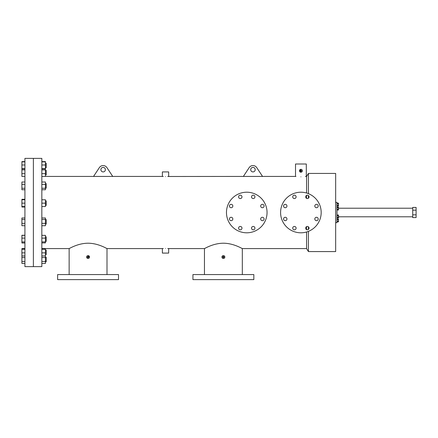 <?xml version="1.0" encoding="UTF-8"?>
<svg xmlns="http://www.w3.org/2000/svg" width="438" height="438" viewBox="0 0 438 438"><rect width="100%" height="100%" fill="white"/><g stroke="black" fill="none" stroke-linecap="round" stroke-linejoin="round"><path stroke-width="0.66" d="M33.381 212.507L33.381 158.381L24.922 158.381L24.922 266.632L33.381 266.632L33.381 158.381L41.834 158.381L41.834 266.632L33.381 266.632L33.381 212.507M262.384 217.286A1.692 1.692 0 0 0 260.692 218.973A1.692 1.692 0 0 0 262.384 220.664A1.692 1.692 0 0 0 264.076 218.973A1.692 1.692 0 0 0 262.384 217.286A1.692 1.692 0 0 0 260.692 218.973A1.692 1.692 0 0 0 262.384 220.664M262.384 204.338A1.692 1.692 0 0 0 260.692 206.03A1.692 1.692 0 0 0 262.384 207.721A1.692 1.692 0 0 0 264.076 206.03A1.692 1.692 0 0 0 262.384 204.338A1.692 1.692 0 0 0 260.692 206.03A1.692 1.692 0 0 0 262.384 207.721M240.287 195.184A1.692 1.692 0 0 0 238.595 196.876A1.692 1.692 0 0 0 240.287 198.567A1.692 1.692 0 0 0 241.979 196.876A1.692 1.692 0 0 0 240.287 195.184A1.692 1.692 0 0 0 238.595 196.876A1.692 1.692 0 0 0 240.287 198.567M231.133 217.286A1.692 1.692 0 0 0 229.441 218.973A1.692 1.692 0 0 0 231.133 220.664A1.692 1.692 0 0 0 232.824 218.973A1.692 1.692 0 0 0 231.133 217.286A1.692 1.692 0 0 0 229.441 218.973A1.692 1.692 0 0 0 231.133 220.664M240.287 226.441A1.692 1.692 0 0 0 238.595 228.127A1.692 1.692 0 0 0 240.287 229.819A1.692 1.692 0 0 0 241.979 228.127A1.692 1.692 0 0 0 240.287 226.441A1.692 1.692 0 0 0 238.595 228.127A1.692 1.692 0 0 0 240.287 229.819M231.133 204.338A1.692 1.692 0 0 0 229.441 206.03A1.692 1.692 0 0 0 231.133 207.721A1.692 1.692 0 0 0 232.824 206.03A1.692 1.692 0 0 0 231.133 204.338A1.692 1.692 0 0 0 229.441 206.03A1.692 1.692 0 0 0 231.133 207.721M253.23 195.184A1.692 1.692 0 0 0 251.538 196.876A1.692 1.692 0 0 0 253.23 198.567A1.692 1.692 0 0 0 254.921 196.876A1.692 1.692 0 0 0 253.23 195.184A1.692 1.692 0 0 0 251.538 196.876A1.692 1.692 0 0 0 253.23 198.567M253.23 226.441A1.692 1.692 0 0 0 251.538 228.127A1.692 1.692 0 0 0 253.23 229.819A1.692 1.692 0 0 0 254.921 228.127A1.692 1.692 0 0 0 253.23 226.441A1.692 1.692 0 0 0 251.538 228.127A1.692 1.692 0 0 0 253.23 229.819M267.054 212.501A20.296 20.296 0 0 0 246.758 192.205A20.296 20.296 0 0 0 226.462 212.501A20.296 20.296 0 0 0 246.758 232.802A20.296 20.296 0 0 0 267.054 212.501M316.51 217.286A1.692 1.692 0 0 0 314.818 218.973A1.692 1.692 0 0 0 316.51 220.664A1.692 1.692 0 0 0 318.202 218.973A1.692 1.692 0 0 0 316.51 217.286A1.692 1.692 0 0 0 314.818 218.973A1.692 1.692 0 0 0 316.51 220.664M316.51 204.338A1.692 1.692 0 0 0 314.818 206.03A1.692 1.692 0 0 0 316.51 207.721A1.692 1.692 0 0 0 318.202 206.03A1.692 1.692 0 0 0 316.51 204.338A1.692 1.692 0 0 0 314.818 206.03A1.692 1.692 0 0 0 316.51 207.721M294.413 195.184A1.692 1.692 0 0 0 292.721 196.876A1.692 1.692 0 0 0 294.413 198.567A1.692 1.692 0 0 0 296.099 196.876A1.692 1.692 0 0 0 294.413 195.184A1.692 1.692 0 0 0 292.721 196.876A1.692 1.692 0 0 0 294.413 198.567M285.258 217.286A1.692 1.692 0 0 0 283.567 218.973A1.692 1.692 0 0 0 285.258 220.664A1.692 1.692 0 0 0 286.945 218.973A1.692 1.692 0 0 0 285.258 217.286A1.692 1.692 0 0 0 283.567 218.973A1.692 1.692 0 0 0 285.258 220.664M294.413 226.441A1.692 1.692 0 0 0 292.721 228.127A1.692 1.692 0 0 0 294.413 229.819A1.692 1.692 0 0 0 296.099 228.127A1.692 1.692 0 0 0 294.413 226.441A1.692 1.692 0 0 0 292.721 228.127A1.692 1.692 0 0 0 294.413 229.819M285.258 204.338A1.692 1.692 0 0 0 283.567 206.03A1.692 1.692 0 0 0 285.258 207.721A1.692 1.692 0 0 0 286.945 206.03A1.692 1.692 0 0 0 285.258 204.338A1.692 1.692 0 0 0 283.567 206.03A1.692 1.692 0 0 0 285.258 207.721M307.356 195.184A1.692 1.692 0 0 0 305.664 196.876A1.692 1.692 0 0 0 307.356 198.567A1.692 1.692 0 0 0 309.047 196.876A1.692 1.692 0 0 0 307.356 195.184A1.692 1.692 0 0 0 305.664 196.876A1.692 1.692 0 0 0 307.356 198.567M307.356 226.441A1.692 1.692 0 0 0 305.664 228.127A1.692 1.692 0 0 0 307.356 229.819A1.692 1.692 0 0 0 309.047 228.127A1.692 1.692 0 0 0 307.356 226.441A1.692 1.692 0 0 0 305.664 228.127A1.692 1.692 0 0 0 307.356 229.819M321.18 212.501A20.296 20.296 0 0 0 300.884 192.205A20.296 20.296 0 0 0 280.588 212.501A20.296 20.296 0 0 0 300.884 232.802A20.296 20.296 0 0 0 321.18 212.501M412.716 210.18L412.716 207.431L416.1 207.431L416.1 214.828L412.716 214.828L412.716 210.18L416.1 210.18M412.716 214.828L412.716 217.576L416.1 217.576L416.1 214.828M100.882 169.654A2.256 2.256 0 0 0 103.138 171.91A2.256 2.256 0 0 0 105.394 169.654A2.256 2.256 0 0 0 103.138 167.398A2.256 2.256 0 0 0 100.882 169.654M250.706 169.654A2.256 2.256 0 0 0 252.956 171.91A2.256 2.256 0 0 0 255.212 169.654A2.256 2.256 0 0 0 252.956 167.398A2.256 2.256 0 0 0 250.706 169.654M253.832 279.619L192.939 279.619L192.939 274.571L253.832 274.571L253.832 279.619M118.517 279.619L57.624 279.619L57.624 274.571L118.517 274.571L118.517 279.619M300.802 170.223L300.348 170.776A0.564 0.564 0 0 0 300.911 171.34A0.564 0.564 0 0 0 301.475 170.776L300.911 171.34L301.475 170.776A0.564 0.564 0 0 0 300.911 170.212A0.564 0.564 0 0 0 300.348 170.776L300.911 170.212L300.348 170.776L301.125 171.296M223.117 257.544L223.604 257.566M223.385 257.61L222.822 257.046L223.385 257.61L223.949 257.046A0.564 0.564 0 0 0 223.385 256.482A0.564 0.564 0 0 0 222.822 257.046A0.564 0.564 0 0 0 223.385 257.61A0.564 0.564 0 0 0 223.949 257.046L223.276 256.493M87.961 257.593L87.512 257.046L88.071 257.604L88.624 257.046A0.553 0.553 0 0 0 88.071 256.493A0.553 0.553 0 0 0 87.512 257.046A0.553 0.553 0 0 0 88.071 257.604A0.553 0.553 0 0 0 88.624 257.046L88.071 256.493L87.523 256.936M88.284 257.56L87.512 257.046L88.071 256.493L88.624 257.046L88.071 256.493M223.385 256.482L222.822 257.046L223.385 256.482L223.906 256.832M302.335 171.061L302.362 170.776A1.451 1.451 0 0 0 300.911 169.325A1.451 1.451 0 0 0 299.461 170.776L299.488 171.061M302.335 170.491L302.034 169.856M300.911 169.325L299.461 170.776A1.451 1.451 0 0 0 300.911 172.227A1.451 1.451 0 0 0 302.362 170.776M163.264 248.516L162.378 248.581L162.378 253.087L168.663 253.087L168.663 248.581L204.458 248.581L205.345 248.127M167.776 248.516L168.427 248.565M165.52 248.445C169.577 248.592 169.577 248.592 165.52 248.445C161.469 248.592 161.469 248.592 165.52 248.445M165.52 176.563C169.577 176.415 169.577 176.415 165.52 176.563C161.463 176.415 161.463 176.415 165.52 176.563M243.364 176.432L262.554 176.432L256.597 167.404A4.511 4.511 0 0 0 249.321 167.404L243.364 176.432L167.776 176.492M112.73 176.432L106.779 167.404A4.511 4.511 0 0 0 99.503 167.404L93.546 176.432L162.378 176.426L162.378 171.915L168.663 171.915L168.663 176.426M221.962 257.33L221.935 257.046A1.451 1.451 0 0 0 223.385 258.497A1.451 1.451 0 0 0 224.836 257.046A1.451 1.451 0 0 0 223.385 255.595A1.451 1.451 0 0 0 221.935 257.046L221.995 256.624M223.67 255.622L223.944 255.704M224.07 255.765L224.667 256.361M222.701 255.765L223.385 255.595M88.071 255.6L89.511 257.046A1.445 1.445 0 0 0 88.071 255.6A1.445 1.445 0 0 0 86.625 257.046L86.691 256.63M106.111 248.127L106.998 248.581L106.998 274.571M88.071 243.216C98.397 243.232 107.086 248.8 106.998 248.581C107.091 248.795 98.353 243.221 88.071 243.216C77.734 243.238 69.067 248.795 69.138 248.581C69.067 248.8 77.718 243.238 88.071 243.216M87.047 258.07L86.625 257.046A1.445 1.445 0 0 0 88.071 258.491A1.445 1.445 0 0 0 89.511 257.046L89.483 257.325M89.451 257.467L88.985 258.163M241.431 248.127L242.318 248.581L242.318 274.571M223.385 243.216C233.711 243.232 242.4 248.8 242.318 248.581C242.406 248.795 233.668 243.221 223.385 243.216C213.049 243.238 204.382 248.795 204.458 248.581C204.382 248.8 213.038 243.238 223.385 243.216M224.836 257.046L224.809 257.33M224.776 257.467L224.305 258.168M305.423 176.547L306.31 176.426L306.31 164.015L295.513 164.015L295.513 176.426L295.924 176.487M300.911 176.832C307.876 176.394 307.876 176.394 300.911 176.832C293.947 176.394 293.947 176.394 300.911 176.832M299.57 171.335L301.196 172.2M301.935 171.805L302.297 171.198M308.434 193.662L308.434 173.426L335.661 173.426L335.661 251.582L308.434 251.582L306.589 248.581L306.589 231.981M306.589 229.638L306.589 226.621M308.434 251.582L308.434 231.341M308.434 229.43L308.434 226.824M308.434 198.179L308.434 195.572M163.264 176.492L162.618 176.448M306.589 198.381L306.589 195.37M306.589 193.021L306.589 176.426L306.31 176.426M41.834 248.581L69.138 248.581L70.025 248.127M223.385 258.497L222.581 258.256M88.071 258.491L87.266 258.245M301.125 170.256L301.475 170.776M338.486 203.763L338.486 205.455M338.486 207.711L338.486 209.402M338.486 215.606L338.689 217.297M338.486 219.553L338.486 221.245M335.661 222.657L336.997 222.657L336.997 202.356L335.661 202.356M336.997 203.144L338.486 203.144L338.486 206.074L336.997 206.074M338.486 203.878L336.997 203.878M338.486 205.34L336.997 205.34M338.486 217.916L336.997 217.916L338.486 217.916L338.486 217.182L336.997 217.182M336.997 218.934L338.486 218.934L338.486 221.863L336.997 221.863M338.486 221.135L336.997 221.135M338.486 219.668L336.997 219.668M336.997 214.987L338.486 214.987L338.486 217.182M338.486 215.72L336.997 215.72M336.997 207.092L338.486 207.092L338.486 210.021L336.997 210.021M338.486 207.826L336.997 207.826M338.486 209.287L336.997 209.287M46.214 163.248L45.442 163.248L46.214 163.248L46.214 167.754L45.442 167.754M24.922 176.432L21.9 176.432L21.9 161.89L24.922 161.89M21.9 164.989L24.922 164.989M21.9 168.603L24.922 168.603M93.551 176.426L45.442 176.426L45.442 164.989L41.834 164.989M45.442 164.989L45.442 161.89L41.834 161.89M45.442 168.603L41.834 168.603M21.9 161.89L21.9 161.595L24.922 161.595M45.442 161.89L45.442 161.595L41.834 161.595M24.922 207.026L21.9 207.026L21.9 199.285L24.922 199.285M24.922 241.891L21.9 241.891L21.9 243.002L24.922 243.002M21.9 241.891L21.9 235.255L24.922 235.255M24.922 263.413L21.9 263.413L21.9 248.581L24.922 248.581M41.834 263.413L45.442 263.413L45.442 248.581M46.214 257.254L45.442 257.254L46.214 257.254L46.214 261.765L45.442 261.765M21.9 261.464L24.922 261.464M21.9 257.555L24.922 257.555M45.442 257.555L41.834 257.555M45.442 261.464L41.834 261.464M46.214 250.098L45.442 250.098L46.214 250.098L46.214 254.609L45.442 254.609M21.9 255.962L24.922 255.962M21.9 252.863L24.922 252.863M21.9 249.255L24.922 249.255M21.9 248.746L24.922 248.746M45.442 255.962L41.834 255.962M45.442 248.746L41.834 248.746M45.442 249.255L41.834 249.255M45.442 252.863L41.834 252.863M45.442 236.876L46.214 236.876L46.214 241.387L45.442 241.387M21.9 242.904L24.922 242.904M21.9 238.119L24.922 238.119M21.9 235.359L24.922 235.359M41.834 241.891L45.442 241.891L45.442 242.904L41.834 242.904M45.442 241.891L45.442 235.359L41.834 235.359M45.442 238.119L41.834 238.119M45.442 219.597L46.214 219.597L46.214 224.108L45.442 224.108M24.922 225.729L21.9 225.729L21.9 223.347L24.922 223.347M21.9 223.347L21.9 219.476L24.922 219.476M21.9 219.476L21.9 217.982L24.922 217.982M41.834 223.347L45.442 223.347L45.442 225.729L41.834 225.729M45.442 223.347L45.442 217.982L41.834 217.982M45.442 219.476L41.834 219.476M45.442 200.9L46.214 200.9L46.214 205.411L45.442 205.411M21.9 203.155L24.922 203.155M21.9 206.539L24.922 206.539M21.9 199.772L24.922 199.772M41.834 203.155L45.442 203.155L45.442 206.539L41.834 206.539M45.442 203.155L45.442 199.772L41.834 199.772M45.442 183.626L46.214 183.626L46.214 188.132L45.442 188.132M24.922 189.753L21.9 189.753L21.9 184.387L24.922 184.387M21.9 188.258L24.922 188.258M21.9 184.387L21.9 182.005L24.922 182.005M41.834 189.753L45.442 189.753L45.442 188.258L41.834 188.258M45.442 188.258L45.442 184.387L41.834 184.387M45.442 184.387L45.442 182.005L41.834 182.005M46.214 170.404L45.442 170.404L46.214 170.404L46.214 174.91L45.442 174.91M21.9 169.895L24.922 169.895M21.9 173.667L24.922 173.667M21.9 168.882L24.922 168.882M45.442 173.667L41.834 173.667M45.442 169.895L41.834 169.895M45.442 176.432L41.834 176.432M45.442 168.882L41.834 168.882M295.513 176.426L262.548 176.426M306.589 248.581L242.318 248.581M162.378 248.581L106.998 248.581M306.589 176.426L308.434 173.426M204.458 248.581L204.458 274.571M69.138 248.581L69.138 274.571M412.716 208.22L338.689 208.22M412.716 216.794L338.689 216.794"/></g></svg>
